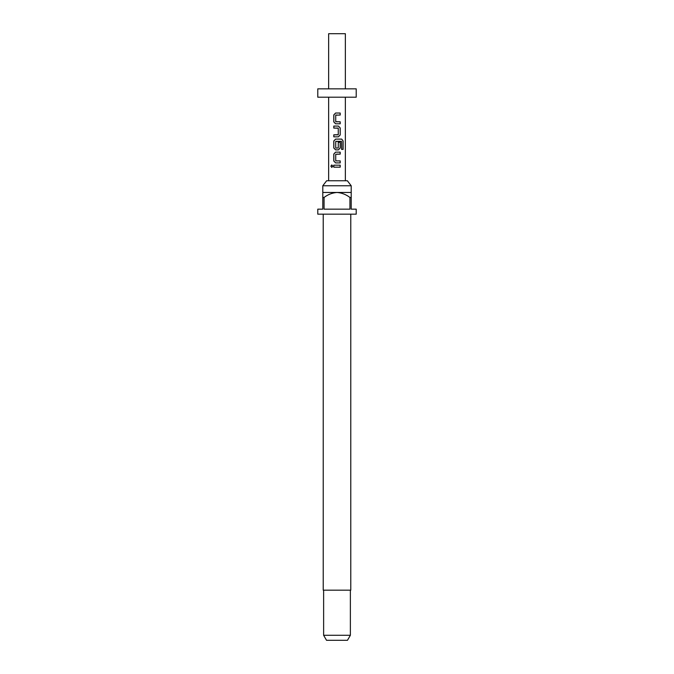 <?xml version="1.0" encoding="UTF-8"?>
<svg xmlns="http://www.w3.org/2000/svg" width="674" height="674" viewBox="0 0 674 674"><rect width="100%" height="100%" fill="white"/><g stroke="black" fill="none" stroke-linecap="round" stroke-linejoin="round"><path stroke-width="1.01" d="M330.867 166.175L331.776 164.936L332.813 166.175L331.776 167.422L330.867 166.175L331.835 164.936M335.863 121.792L340.202 121.792L340.202 123.797L335.618 123.797L333.857 121.927L333.857 114.909L335.618 113.038L340.202 113.038L340.202 115.043L335.728 115.178L335.728 121.657L340.143 121.792L340.143 123.797M333.857 136.83L333.857 134.825L338.264 134.699L338.264 128.212L333.857 128.077L333.857 126.072L338.399 126.072L340.202 127.942L340.202 134.96L338.399 136.83L333.79 136.83L333.79 134.825L338.104 134.825M335.879 148.086L338.264 147.951L338.264 142.248L340.202 142.248L340.202 147.994L338.399 149.872L335.593 149.872L333.857 147.994L333.857 140.976L335.618 139.105L341.684 139.105L343.108 140.976L343.108 149.401L341.575 149.401L341.457 141.329L335.728 141.464L335.728 147.951L337 148.086M340.202 142.248L340.143 147.994L338.373 149.872L337 149.872M340.143 160.901L340.143 162.906L336.486 162.906M335.879 160.901L340.202 160.901L340.202 162.906L335.593 162.906L333.857 161.027L333.857 154.009L335.618 152.139L340.202 152.139L340.202 154.144L335.728 154.279L335.728 160.766L337 160.901M333.79 167.177L333.857 165.172L340.202 165.172L340.202 167.177L333.79 167.177L333.79 165.172L340.143 165.172L340.143 167.177L337 167.177M322.795 185.771L326.637 180.758L347.363 180.758L351.205 185.771L322.795 185.771L322.795 197.465L324.059 197.465L324.059 209.159L349.941 209.159L349.941 197.465L351.205 197.465L351.205 209.159L356.217 209.159L356.217 214.172L317.783 214.172L317.783 209.159L322.795 209.159L322.795 197.465M323.217 214.172L323.217 590.171L350.783 590.171L350.783 214.172M350.37 635.287L347.472 640.3L326.528 640.3L323.63 635.287L350.37 635.287L350.37 590.171M351.205 197.465L351.205 192.452L322.795 192.452M328.642 88.842L328.642 33.7L345.358 33.7L345.358 88.842M337 97.199L356.217 97.199L356.217 88.842L317.783 88.842L317.783 97.199L337 97.199M341.364 141.329L335.863 141.329M335.618 162.906L333.79 161.027L333.79 154.009L335.593 152.139L337 152.139M335.618 149.872L333.79 147.994L333.79 140.976L335.593 139.105M338.104 128.077L333.79 128.077L333.79 126.072L338.399 126.072L340.202 127.942M337 123.797L335.593 123.797L333.79 121.927L333.79 114.909L335.593 113.038M337 115.043L335.863 115.043M324.059 197.465C327.918 194.516 332.231 192.848 337 192.452C341.802 192.857 346.116 194.533 349.941 197.465M331.827 167.422L330.993 166.175M340.143 152.139L340.143 154.144L337 154.144M341.684 139.105L343.108 140.976M342.982 140.976L342.982 149.401M340.143 127.942L340.202 134.96M340.143 134.96L338.373 136.83M337 113.038L340.143 113.038L340.143 115.043M351.205 192.452L351.205 185.771M345.358 180.758L345.358 97.199M328.642 180.758L328.642 97.199M323.63 635.287L323.63 590.171"/></g></svg>
